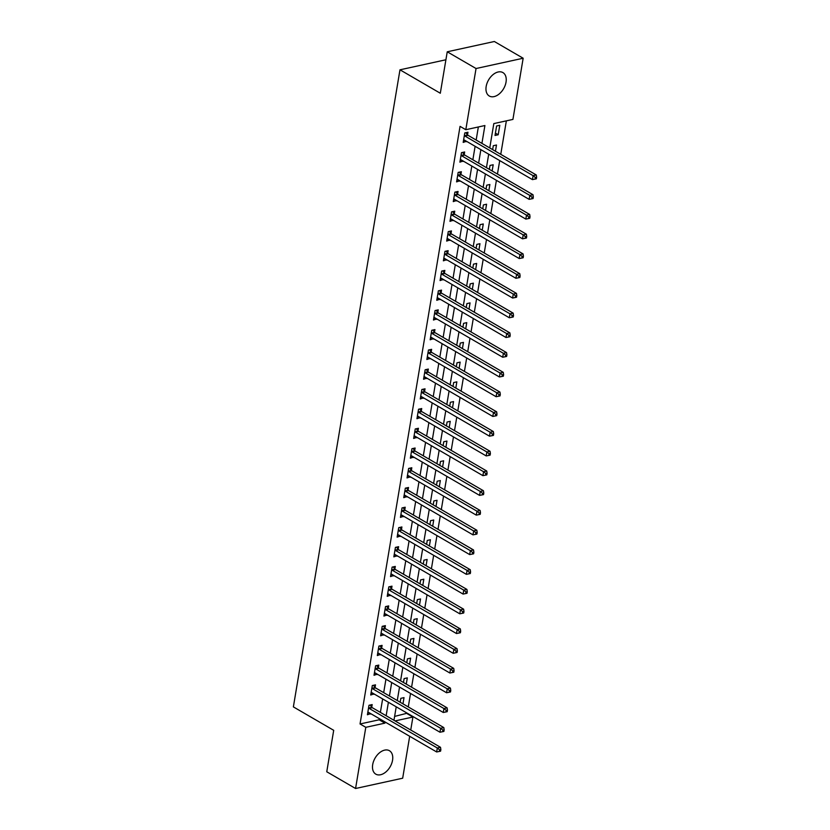 <?xml version="1.0" encoding="UTF-8"?>
<svg xmlns="http://www.w3.org/2000/svg" width="830" height="830" viewBox="0 0 830 830"><rect width="100%" height="100%" fill="white"/><g stroke="black" fill="none" stroke-linecap="round" stroke-linejoin="round"><path stroke-width="1.25" d="M372.691 764.606A13.55 8.694 -59.8 0 1 379.476 752.82A13.55 8.694 -59.8 0 1 389.426 750.714A13.55 8.694 -59.8 0 1 392.549 760.259A13.55 8.694 -59.8 0 1 385.763 772.045A13.55 8.694 -59.8 0 1 375.814 774.151A13.55 8.694 -59.8 0 1 372.691 764.606M486.173 86.476A13.55 8.694 -59.8 0 1 492.958 74.69A13.55 8.694 -59.8 0 1 502.907 72.584A13.55 8.694 -59.8 0 1 506.03 82.129A13.55 8.694 -59.8 0 1 499.245 93.915A13.55 8.694 -59.8 0 1 489.295 96.021A13.55 8.694 -59.8 0 1 486.173 86.476M409.688 736.283L402.675 778.208L355.572 788.5L326.761 771.765L333.702 730.317L293.374 706.89L399.977 69.813L440.305 93.24L447.246 51.792L494.348 41.5L523.159 58.235L512.919 119.416L493.819 123.587L489.752 147.937M394.613 716.415L407.229 713.198M408.277 706.932L410.539 693.465M411.587 687.199L413.838 673.732M414.886 667.465L417.137 653.999M418.185 647.732L420.447 634.255M421.495 627.988L423.746 614.522M424.794 608.255L427.045 594.788M428.093 588.522L430.355 575.055M431.403 568.789L433.654 555.312M434.702 549.045L436.954 535.578M438.001 529.312L440.263 515.845M441.311 509.579L443.562 496.112M444.61 489.845L446.862 476.368M447.91 470.102L450.171 456.635M451.219 450.368L453.471 436.902M454.518 430.635L456.77 417.158M457.818 410.892L460.079 397.425M461.127 391.158L463.379 377.692M464.427 371.425L466.678 357.958M467.726 351.692L469.988 338.215M471.035 331.948L473.287 318.481M474.335 312.215L476.586 298.748M477.634 292.482L479.896 279.015M480.944 272.748L483.195 259.271M484.243 253.005L486.494 239.538M487.542 233.272L489.804 219.805M490.852 213.538L493.103 200.072M494.151 193.805L496.402 180.328M497.45 174.061L499.712 160.595M500.76 154.328L506.362 120.848M407.157 713.676L412.915 717.027L410.736 730.016M496.61 125.984L495.022 135.456L498.208 134.761L499.785 125.289L496.61 125.984M495.448 151.247L496.485 145.022L493.3 145.717L492.647 149.618M492.138 170.98L493.186 164.755L490.001 165.45L489.347 169.351M488.839 190.713L489.876 184.499L486.702 185.194L486.048 189.095M485.54 210.447L486.577 204.232L483.392 204.927L482.738 208.828M482.23 230.19L483.278 223.965L480.093 224.66L479.439 228.561M478.931 249.923L479.968 243.698L476.794 244.394L476.14 248.295M475.632 269.657L476.669 263.442L473.484 264.137L472.83 268.038M472.322 289.39L473.37 283.175L470.185 283.87L469.531 287.771M469.023 309.134L470.06 302.909L466.885 303.604L466.232 307.505M465.723 328.867L466.761 322.642L463.576 323.347L462.922 327.248M462.414 348.6L463.462 342.385L460.276 343.081L459.623 346.982M459.115 368.344L460.152 362.119L456.977 362.814L456.324 366.715M455.815 388.077L456.853 381.852L453.668 382.547L453.014 386.448M452.506 407.81L453.554 401.596L450.368 402.291L449.715 406.192M449.206 427.543L450.244 421.329L447.069 422.024L446.416 425.925M445.907 447.287L446.945 441.062L443.76 441.757L443.106 445.658M442.598 467.02L443.645 460.795L440.46 461.49L439.807 465.391M439.298 486.754L440.336 480.539L437.161 481.234L436.507 485.135M435.999 506.487L437.037 500.272L433.851 500.967L433.198 504.868M432.689 526.23L433.737 520.005L430.552 520.701L429.899 524.601M429.39 545.964L430.428 539.739L427.253 540.434L426.599 544.335M426.091 565.697L427.128 559.482L423.943 560.177L423.29 564.078M422.792 585.43L423.829 579.216L420.644 579.911L419.99 583.812M419.482 605.174L420.53 598.949L417.345 599.644L416.691 603.545M416.183 624.907L417.22 618.682L414.035 619.388L413.382 623.288M412.884 644.64L413.921 638.426L410.736 639.121L410.082 643.022M409.574 664.384L410.622 658.159L407.437 658.854L406.783 662.755M406.275 684.117L407.312 677.892L404.127 678.587L403.473 682.488M402.975 703.85L404.013 697.636L400.828 698.331L400.174 702.232M481.919 143.382L484.907 125.538L465.806 129.708L460.048 126.368L360.044 723.967L379.144 719.797L379.331 718.645M380.379 712.379L382.64 698.912M383.688 692.645L385.94 679.179M386.988 672.912L389.239 659.445M390.287 653.179L392.549 639.702M393.596 633.435L395.848 619.968M396.896 613.702L399.147 600.235M400.195 593.969L402.457 580.502M403.505 574.236L405.756 560.758M406.804 554.492L409.055 541.025M410.103 534.759L412.365 521.292M413.413 515.025L415.664 501.559M416.712 495.292L418.963 481.815M420.011 475.549L422.273 462.082M423.321 455.815L425.572 442.349M426.62 436.082L428.871 422.605M429.919 416.338L432.181 402.872M433.229 396.605L435.48 383.138M436.528 376.872L438.78 363.405M439.827 357.139L442.089 343.662M443.137 337.395L445.388 323.928M446.436 317.662L448.688 304.195M449.736 297.929L451.997 284.462M453.045 278.195L455.297 264.718M456.344 258.452L458.596 244.985M459.644 238.718L461.905 225.252M462.953 218.985L465.205 205.518M466.252 199.252L468.504 185.775M469.552 179.508L471.814 166.042M472.861 159.775L475.113 146.308M476.161 140.042L478.35 126.969M467.529 134.813L467.964 132.24L464.779 132.935L463.192 142.407L466.45 141.276M464.229 154.546L464.655 151.973L461.47 152.679L459.893 162.151L463.15 161.01M460.92 174.279L461.356 171.717L458.17 172.412L456.583 181.884L459.841 180.743M457.621 194.023L458.056 191.45L454.871 192.145L453.284 201.617L456.542 200.476M454.321 213.756L454.747 211.183L451.562 211.878L449.985 221.351L453.242 220.22M451.012 233.489L451.447 230.927L448.262 231.622L446.675 241.094L449.933 239.953M447.712 253.223L448.148 250.66L444.963 251.355L443.376 260.828L446.633 259.686M444.413 272.966L444.839 270.393L441.653 271.088L440.076 280.561L443.334 279.42M441.104 292.7L441.539 290.127L438.354 290.822L436.767 300.294L440.025 299.163M437.804 312.433L438.24 309.87L435.055 310.565L433.468 320.038L436.725 318.896M434.505 332.166L434.93 329.603L431.745 330.299L430.168 339.771L433.426 338.63M431.195 351.91L431.631 349.337L428.446 350.032L426.859 359.504L430.116 358.363M427.896 371.643L428.332 369.07L425.147 369.765L423.559 379.248L426.817 378.107M424.597 391.376L425.022 388.814L421.837 389.509L420.26 398.981L423.518 397.84M421.287 411.109L421.723 408.547L418.538 409.242L416.951 418.714L420.208 417.573M417.988 430.853L418.424 428.28L415.239 428.975L413.651 438.448L416.909 437.317M414.689 450.586L415.114 448.013L411.929 448.719L410.352 458.191L413.61 457.05M411.379 470.32L411.815 467.757L408.63 468.452L407.042 477.924L410.3 476.783M408.08 490.063L408.516 487.49L405.331 488.185L403.743 497.658L407.001 496.516M404.781 509.796L405.206 507.223L402.021 507.919L400.444 517.391L403.702 516.26M401.481 529.53L401.907 526.967L398.722 527.662L397.134 537.135L400.392 535.993M398.172 549.263L398.608 546.7L395.422 547.395L393.835 556.868L397.093 555.726M394.873 569.007L395.298 566.434L392.113 567.129L390.536 576.601L393.794 575.46M391.573 588.74L391.999 586.167L388.814 586.862L387.226 596.334L390.484 595.203M388.264 608.473L388.699 605.91L385.514 606.606L383.927 616.078L387.185 614.937M384.964 628.206L385.39 625.644L382.205 626.339L380.628 635.811L383.885 634.67M381.665 647.95L382.091 645.377L378.905 646.072L377.318 655.544L380.576 654.403M378.356 667.683L378.791 665.11L375.606 665.805L374.019 675.288L377.276 674.147M375.056 687.416L375.482 684.854L372.307 685.549L370.72 695.021L373.977 693.88M371.757 707.15L372.182 704.587L368.997 705.282L367.41 714.755L370.668 713.613M445.907 59.77L399.977 69.813M447.246 51.792L476.047 68.527L523.159 58.235M355.572 788.5L365.802 727.319L384.902 723.148L385.099 721.996M360.044 723.967L365.802 727.319M465.806 129.708L476.047 68.527M386.147 715.73L388.399 702.263M389.446 695.997L391.698 682.53M392.746 676.263L395.007 662.786M396.055 656.52L398.307 643.053M399.355 636.786L401.606 623.32M402.654 617.053L404.916 603.576M405.963 597.31L408.215 583.843M409.263 577.576L411.514 564.11M412.562 557.843L414.824 544.376M415.872 538.11L418.123 524.633M419.171 518.366L421.422 504.899M422.47 498.633L424.732 485.166M425.78 478.9L428.031 465.433M429.079 459.166L431.33 445.689M432.378 439.423L434.64 425.956M435.688 419.69L437.939 406.223M438.987 399.956L441.238 386.49M442.286 380.223L444.548 366.746M445.596 360.479L447.847 347.013M448.895 340.746L451.147 327.279M452.194 321.013L454.456 307.536M455.504 301.269L457.755 287.803M458.803 281.536L461.055 268.069M462.103 261.803L464.364 248.336M465.412 242.07L467.664 228.592M468.711 222.326L470.963 208.859M472.011 202.593L474.272 189.126M475.32 182.859L477.572 169.393M478.62 163.126L480.871 149.649M395.08 720.917L412.915 717.027M488.704 154.204L486.442 167.67M485.394 173.937L483.143 187.404M482.095 193.67L479.844 207.137M478.796 213.403L476.534 226.881M475.486 233.147L473.235 246.614M472.187 252.88L469.936 266.347M468.888 272.613L466.626 286.08M465.578 292.347L463.327 305.824M462.279 312.09L460.028 325.557M458.98 331.824L456.718 345.29M455.67 351.557L453.419 365.024M452.371 371.3L450.119 384.767M449.072 391.034L446.81 404.501M445.762 410.767L443.511 424.234M442.463 430.5L440.211 443.977M439.163 450.244L436.902 463.711M435.854 469.977L433.602 483.444M432.555 489.71L430.303 503.177M429.255 509.444L426.994 522.921M425.946 529.187L423.694 542.654M422.646 548.921L420.395 562.387M419.347 568.654L417.085 582.121M416.038 588.387L413.786 601.864M412.738 608.131L410.487 621.597M409.439 627.864L407.177 641.331M406.129 647.597L403.878 661.064M402.83 667.33L400.579 680.808M399.531 687.074L397.269 700.541M396.221 706.807L393.97 720.274M379.144 719.797L384.902 723.148M463.576 140.094L466.377 141.712M495.406 133.132L498.208 134.761M460.276 159.827L463.067 161.456M456.977 179.56L459.768 181.189M453.668 199.304L456.469 200.922M450.368 219.037L453.159 220.656M447.069 238.77L449.86 240.399M443.76 258.504L446.561 260.132M440.46 278.247L443.251 279.866M437.161 297.98L439.952 299.599M433.851 317.714L436.653 319.343M430.552 337.447L433.343 339.076M427.253 357.19L430.044 358.809M423.943 376.924L426.745 378.542M420.644 396.657L423.435 398.286M417.345 416.401L420.136 418.019M414.035 436.134L416.836 437.752M410.736 455.867L413.527 457.496M407.437 475.6L410.228 477.229M404.127 495.344L406.928 496.963M400.828 515.077L403.619 516.696M397.529 534.811L400.319 536.439M394.219 554.544L397.02 556.173M390.92 574.287L393.711 575.906M387.62 594.021L390.411 595.639M384.311 613.754L387.112 615.383M381.012 633.487L383.802 635.116M377.712 653.231L380.503 654.849M374.403 672.964L377.204 674.583M371.103 692.697L373.894 694.326M367.804 712.441L370.595 714.059M464.344 135.508L464.478 135.674A1.733 1.152 -102.3 0 0 464.893 136.037L533.099 175.669L532.445 179.612L464.229 139.98A1.733 1.152 -102.3 0 0 463.783 139.845L463.617 139.845M465.838 132.707L467.664 134.979A1.733 1.152 -102.3 0 0 468.079 135.342L536.284 174.974L533.099 175.669L535.36 177.516L535.091 179.093L536.367 178.813L536.626 177.236L535.36 177.516M536.626 177.236L536.284 174.974M532.445 179.612L535.091 179.093M461.044 155.241L461.179 155.407A1.733 1.152 -102.3 0 0 461.584 155.77L529.799 195.403L529.135 199.345L460.93 159.723A1.733 1.152 -102.3 0 0 460.474 159.578L460.318 159.578M462.538 152.44L464.364 154.712A1.733 1.152 -102.3 0 0 464.769 155.075L532.985 194.708L529.799 195.403L532.051 197.25L531.791 198.827L533.067 198.546L533.327 196.969L532.051 197.25M533.327 196.969L532.985 194.708M529.135 199.345L531.791 198.827M457.745 174.974L457.87 175.14A1.733 1.152 -102.3 0 0 458.285 175.504L526.5 215.136L525.836 219.089L457.621 179.456A1.733 1.152 -102.3 0 0 457.174 179.322L457.019 179.311M459.239 172.173L461.055 174.445A1.733 1.152 -102.3 0 0 461.47 174.808L529.685 214.441L526.5 215.136L528.752 216.983L528.492 218.56L529.758 218.29L530.028 216.703L528.752 216.983M530.028 216.703L529.685 214.441M525.836 219.089L528.492 218.56M454.435 194.718L454.57 194.884A1.733 1.152 -102.3 0 0 454.985 195.247L523.191 234.88L522.537 238.822L454.321 199.19A1.733 1.152 -102.3 0 0 453.875 199.055L453.709 199.055M455.929 191.917L457.755 194.179A1.733 1.152 -102.3 0 0 458.17 194.552L526.376 234.185L523.191 234.88L525.452 236.716L525.183 238.303L526.459 238.023L526.718 236.446L525.452 236.716M526.718 236.446L526.376 234.185M522.537 238.822L525.183 238.303M451.136 214.451L451.271 214.617A1.733 1.152 -102.3 0 0 451.676 214.98L519.891 254.613L519.227 258.555L451.022 218.923A1.733 1.152 -102.3 0 0 450.565 218.788L450.41 218.788M452.63 211.65L454.456 213.922A1.733 1.152 -102.3 0 0 454.861 214.285L523.076 253.918L519.891 254.613L522.143 256.46L521.883 258.037L523.159 257.757L523.419 256.18L522.143 256.46M523.419 256.18L523.076 253.918M519.227 258.555L521.883 258.037M447.837 234.185L447.961 234.351A1.733 1.152 -102.3 0 0 448.376 234.714L516.592 274.346L515.928 278.299L447.712 238.667A1.733 1.152 -102.3 0 0 447.266 238.532L447.111 238.521M449.331 231.383L451.147 233.655A1.733 1.152 -102.3 0 0 451.562 234.019L519.777 273.651L516.592 274.346L518.843 276.193L518.584 277.77L519.85 277.49L520.12 275.913L518.843 276.193M520.12 275.913L519.777 273.651M515.928 278.299L518.584 277.77M444.527 253.918L444.662 254.084A1.733 1.152 -102.3 0 0 445.077 254.447L513.282 294.079L512.629 298.032L444.413 258.4A1.733 1.152 -102.3 0 0 443.967 258.265L443.801 258.255M446.021 251.117L447.847 253.389A1.733 1.152 -102.3 0 0 448.262 253.752L516.468 293.384L513.282 294.079L515.544 295.926L515.274 297.503L516.551 297.233L516.81 295.646L515.544 295.926M516.81 295.646L516.468 293.384M512.629 298.032L515.274 297.503M441.228 273.661L441.363 273.827A1.733 1.152 -102.3 0 0 441.768 274.19L509.983 313.823L509.319 317.765L441.114 278.133A1.733 1.152 -102.3 0 0 440.657 277.998L440.502 277.998M442.722 270.86L444.548 273.132A1.733 1.152 -102.3 0 0 444.953 273.495L513.168 313.128L509.983 313.823L512.235 315.67L511.975 317.247L513.251 316.967L513.511 315.39L512.235 315.67M513.511 315.39L513.168 313.128M509.319 317.765L511.975 317.247M437.929 293.395L438.053 293.561A1.733 1.152 -102.3 0 0 438.468 293.924L506.684 333.556L506.02 337.499L437.804 297.866A1.733 1.152 -102.3 0 0 437.358 297.731L437.202 297.731M439.423 290.593L441.238 292.865A1.733 1.152 -102.3 0 0 441.653 293.229L509.869 332.861L506.684 333.556L508.935 335.403L508.676 336.98L509.942 336.7L510.211 335.123L508.935 335.403M510.211 335.123L509.869 332.861M506.02 337.499L508.676 336.98M434.619 313.128L434.754 313.294A1.733 1.152 -102.3 0 0 435.169 313.657L503.374 353.29L502.721 357.242L434.505 317.61A1.733 1.152 -102.3 0 0 434.059 317.475L433.893 317.465M436.113 310.327L437.939 312.599A1.733 1.152 -102.3 0 0 438.354 312.962L506.559 352.594L503.374 353.29L505.636 355.136L505.366 356.713L506.642 356.433L506.902 354.856L505.636 355.136M506.902 354.856L506.559 352.594M502.721 357.242L505.366 356.713M431.32 332.861L431.455 333.027A1.733 1.152 -102.3 0 0 431.859 333.39L500.075 373.023L499.411 376.976L431.206 337.343A1.733 1.152 -102.3 0 0 430.749 337.208L430.594 337.198M432.814 330.06L434.64 332.332A1.733 1.152 -102.3 0 0 435.045 332.695L503.26 372.328L500.075 373.023L502.326 374.87L502.067 376.457L503.343 376.177L503.603 374.6L502.326 374.87M503.603 374.6L503.26 372.328M499.411 376.976L502.067 376.457M428.021 352.605L428.145 352.771A1.733 1.152 -102.3 0 0 428.56 353.134L496.776 392.766L496.112 396.709L427.896 357.076A1.733 1.152 -102.3 0 0 427.45 356.942L427.294 356.942M429.515 349.804L431.33 352.076A1.733 1.152 -102.3 0 0 431.745 352.439L499.961 392.071L496.776 392.766L499.027 394.613L498.768 396.19L500.034 395.91L500.303 394.333L499.027 394.613M500.303 394.333L499.961 392.071M496.112 396.709L498.768 396.19M424.711 372.338L424.846 372.504A1.733 1.152 -102.3 0 0 425.261 372.867L493.466 412.5L492.813 416.442L424.597 376.81A1.733 1.152 -102.3 0 0 424.151 376.675L423.985 376.675M426.205 369.537L428.031 371.809A1.733 1.152 -102.3 0 0 428.446 372.172L496.651 411.805L493.466 412.5L495.728 414.346L495.458 415.923L496.734 415.643L496.994 414.066L495.728 414.346M496.994 414.066L496.651 411.805M492.813 416.442L495.458 415.923M421.412 392.071L421.547 392.237A1.733 1.152 -102.3 0 0 421.951 392.6L490.167 432.233L489.503 436.186L421.298 396.553A1.733 1.152 -102.3 0 0 420.841 396.418L420.686 396.408M422.906 389.27L424.732 391.542A1.733 1.152 -102.3 0 0 425.136 391.905L493.352 431.538L490.167 432.233L492.418 434.08L492.159 435.657L493.435 435.377L493.694 433.8L492.418 434.08M493.694 433.8L493.352 431.538M489.503 436.186L492.159 435.657M418.113 411.815L418.237 411.971A1.733 1.152 -102.3 0 0 418.652 412.344L486.868 451.966L486.204 455.919L417.988 416.287A1.733 1.152 -102.3 0 0 417.542 416.152L417.386 416.152M419.607 409.014L421.422 411.275A1.733 1.152 -102.3 0 0 421.837 411.649L490.053 451.271L486.868 451.966L489.119 453.813L488.86 455.4L490.125 455.12L490.395 453.543L489.119 453.813M490.395 453.543L490.053 451.271M486.204 455.919L488.86 455.4M414.803 431.548L414.938 431.714A1.733 1.152 -102.3 0 0 415.353 432.077L483.558 471.71L482.904 475.652L414.689 436.02A1.733 1.152 -102.3 0 0 414.243 435.885L414.077 435.885M416.297 428.747L418.123 431.019A1.733 1.152 -102.3 0 0 418.538 431.382L486.743 471.015L483.558 471.71L485.82 473.557L485.55 475.134L486.826 474.853L487.086 473.276L485.82 473.557M487.086 473.276L486.743 471.015M482.904 475.652L485.55 475.134M411.504 451.281L411.639 451.447A1.733 1.152 -102.3 0 0 412.043 451.811L480.259 491.443L479.595 495.386L411.389 455.763A1.733 1.152 -102.3 0 0 410.933 455.618L410.777 455.618M412.998 448.48L414.824 450.752A1.733 1.152 -102.3 0 0 415.228 451.115L483.444 490.748L480.259 491.443L482.51 493.29L482.251 494.867L483.527 494.587L483.786 493.01L482.51 493.29M483.786 493.01L483.444 490.748M479.595 495.386L482.251 494.867M408.204 471.015L408.329 471.181A1.733 1.152 -102.3 0 0 408.744 471.544L476.96 511.176L476.296 515.129L408.08 475.497A1.733 1.152 -102.3 0 0 407.634 475.362L407.478 475.351M409.698 468.213L411.514 470.486A1.733 1.152 -102.3 0 0 411.929 470.849L480.145 510.481L476.96 511.176L479.211 513.023L478.952 514.6L480.217 514.33L480.487 512.743L479.211 513.023M480.487 512.743L480.145 510.481M476.296 515.129L478.952 514.6M404.895 490.758L405.03 490.924A1.733 1.152 -102.3 0 0 405.445 491.287L473.65 530.92L472.996 534.862L404.781 495.23A1.733 1.152 -102.3 0 0 404.335 495.095L404.169 495.095M406.389 487.957L408.215 490.219A1.733 1.152 -102.3 0 0 408.63 490.592L476.835 530.225L473.65 530.92L475.912 532.756L475.642 534.344L476.918 534.064L477.188 532.487L475.912 532.756M477.188 532.487L476.835 530.225M472.996 534.862L475.642 534.344M401.596 510.492L401.73 510.658A1.733 1.152 -102.3 0 0 402.135 511.021L470.351 550.653L469.687 554.596L401.481 514.963A1.733 1.152 -102.3 0 0 401.025 514.828L400.869 514.828M403.09 507.69L404.916 509.962A1.733 1.152 -102.3 0 0 405.32 510.326L473.536 549.958L470.351 550.653L472.602 552.5L472.343 554.077L473.619 553.797L473.878 552.22L472.602 552.5M473.878 552.22L473.536 549.958M469.687 554.596L472.343 554.077M398.296 530.225L398.421 530.391A1.733 1.152 -102.3 0 0 398.836 530.754L467.051 570.386L466.387 574.339L398.172 534.707A1.733 1.152 -102.3 0 0 397.726 534.572L397.57 534.562M399.79 527.424L401.606 529.696A1.733 1.152 -102.3 0 0 402.021 530.059L470.237 569.691L467.051 570.386L469.303 572.233L469.043 573.81L470.309 573.53L470.579 571.953L469.303 572.233M470.579 571.953L470.237 569.691M466.387 574.339L469.043 573.81M394.987 549.958L395.122 550.124A1.733 1.152 -102.3 0 0 395.537 550.487L463.742 590.12L463.088 594.073L394.873 554.44A1.733 1.152 -102.3 0 0 394.426 554.305L394.26 554.295M396.481 547.157L398.307 549.429A1.733 1.152 -102.3 0 0 398.722 549.792L466.927 589.425L463.742 590.12L466.004 591.966L465.734 593.543L467.01 593.274L467.28 591.686L466.004 591.966M467.28 591.686L466.927 589.425M463.088 594.073L465.734 593.543M391.687 569.702L391.822 569.868A1.733 1.152 -102.3 0 0 392.227 570.231L460.443 609.863L459.779 613.806L391.573 574.173A1.733 1.152 -102.3 0 0 391.117 574.038L390.961 574.038M393.181 566.9L395.007 569.173A1.733 1.152 -102.3 0 0 395.412 569.536L463.628 609.168L460.443 609.863L462.694 611.71L462.435 613.287L463.711 613.007L463.97 611.43L462.694 611.71M463.97 611.43L463.628 609.168M459.779 613.806L462.435 613.287M388.388 589.435L388.513 589.601A1.733 1.152 -102.3 0 0 388.928 589.964L457.143 629.597L456.479 633.539L388.264 593.907A1.733 1.152 -102.3 0 0 387.818 593.772L387.662 593.772M389.882 586.634L391.698 588.906A1.733 1.152 -102.3 0 0 392.113 589.269L460.328 628.901L457.143 629.597L459.395 631.443L459.135 633.02L460.401 632.74L460.671 631.163L459.395 631.443M460.671 631.163L460.328 628.901M456.479 633.539L459.135 633.02M385.079 609.168L385.213 609.334A1.733 1.152 -102.3 0 0 385.628 609.697L453.834 649.33L453.18 653.283L384.964 613.65A1.733 1.152 -102.3 0 0 384.518 613.515L384.352 613.505M386.573 606.367L388.399 608.639A1.733 1.152 -102.3 0 0 388.814 609.002L457.019 648.635L453.834 649.33L456.095 651.177L455.826 652.754L457.102 652.473L457.372 650.896L456.095 651.177M457.372 650.896L457.019 648.635M453.18 653.283L455.826 652.754M381.779 628.901L381.914 629.067A1.733 1.152 -102.3 0 0 382.319 629.431L450.534 669.063L449.87 673.016L381.665 633.383A1.733 1.152 -102.3 0 0 381.209 633.249L381.053 633.238M383.273 626.1L385.099 628.372A1.733 1.152 -102.3 0 0 385.504 628.735L453.72 668.368L450.534 669.063L452.786 670.91L452.526 672.497L453.803 672.217L454.062 670.64L452.786 670.91M454.062 670.64L453.72 668.368M449.87 673.016L452.526 672.497M378.48 648.645L378.615 648.811A1.733 1.152 -102.3 0 0 379.02 649.174L447.235 688.807L446.571 692.749L378.356 653.117A1.733 1.152 -102.3 0 0 377.909 652.982L377.754 652.982M379.974 645.844L381.79 648.116A1.733 1.152 -102.3 0 0 382.205 648.479L450.42 688.112L447.235 688.807L449.487 690.653L449.227 692.23L450.493 691.95L450.763 690.373L449.487 690.653M450.763 690.373L450.42 688.112M446.571 692.749L449.227 692.23M375.17 668.378L375.305 668.544A1.733 1.152 -102.3 0 0 375.72 668.907L443.926 708.54L443.272 712.482L375.056 672.85A1.733 1.152 -102.3 0 0 374.61 672.715L374.444 672.715M376.675 665.577L378.49 667.849A1.733 1.152 -102.3 0 0 378.905 668.212L447.111 707.845L443.926 708.54L446.187 710.387L445.918 711.964L447.194 711.684L447.463 710.107L446.187 710.387M447.463 710.107L447.111 707.845M443.272 712.482L445.918 711.964M371.871 688.112L372.006 688.278A1.733 1.152 -102.3 0 0 372.411 688.641L440.626 728.273L439.973 732.226L371.757 692.593A1.733 1.152 -102.3 0 0 371.3 692.459L371.145 692.448M373.365 685.31L375.191 687.582A1.733 1.152 -102.3 0 0 375.596 687.946L443.811 727.578L440.626 728.273L442.878 730.12L442.618 731.697L443.894 731.417L444.154 729.84L442.878 730.12M444.154 729.84L443.811 727.578M439.973 732.226L442.618 731.697M368.572 707.855L368.707 708.011A1.733 1.152 -102.3 0 0 369.111 708.384L437.327 748.006L436.663 751.959L368.447 712.327A1.733 1.152 -102.3 0 0 368.001 712.192L367.846 712.192M370.066 705.054L371.882 707.316A1.733 1.152 -102.3 0 0 372.296 707.689L440.512 747.311L437.327 748.006L439.578 749.853L439.319 751.441L440.585 751.16L440.855 749.583L439.578 749.853M440.855 749.583L440.512 747.311M436.663 751.959L439.319 751.441M464.478 135.674L467.664 134.979M464.893 136.037L468.079 135.342M461.179 155.407L464.364 154.712M461.584 155.77L464.769 155.075M457.87 175.14L461.055 174.445M458.285 175.504L461.47 174.808M454.57 194.884L457.755 194.179M454.985 195.247L458.17 194.552M451.271 214.617L454.456 213.922M451.676 214.98L454.861 214.285M447.961 234.351L451.147 233.655M448.376 234.714L451.562 234.019M444.662 254.084L447.847 253.389M445.077 254.447L448.262 253.752M441.363 273.827L444.548 273.132M441.768 274.19L444.953 273.495M438.053 293.561L441.238 292.865M438.468 293.924L441.653 293.229M434.754 313.294L437.939 312.599M435.169 313.657L438.354 312.962M431.455 333.027L434.64 332.332M431.859 333.39L435.045 332.695M428.145 352.771L431.33 352.076M428.56 353.134L431.745 352.439M424.846 372.504L428.031 371.809M425.261 372.867L428.446 372.172M421.547 392.237L424.732 391.542M421.951 392.6L425.136 391.905M418.237 411.971L421.422 411.275M418.652 412.344L421.837 411.649M414.938 431.714L418.123 431.019M415.353 432.077L418.538 431.382M411.639 451.447L414.824 450.752M412.043 451.811L415.228 451.115M408.329 471.181L411.514 470.486M408.744 471.544L411.929 470.849M405.03 490.924L408.215 490.219M405.445 491.287L408.63 490.592M401.73 510.658L404.916 509.962M402.135 511.021L405.32 510.326M398.421 530.391L401.606 529.696M398.836 530.754L402.021 530.059M395.122 550.124L398.307 549.429M395.537 550.487L398.722 549.792M391.822 569.868L395.007 569.173M392.227 570.231L395.412 569.536M388.513 589.601L391.698 588.906M388.928 589.964L392.113 589.269M385.213 609.334L388.399 608.639M385.628 609.697L388.814 609.002M381.914 629.067L385.099 628.372M382.319 629.431L385.504 628.735M378.615 648.811L381.79 648.116M379.02 649.174L382.205 648.479M375.305 668.544L378.49 667.849M375.72 668.907L378.905 668.212M372.006 688.278L375.191 687.582M372.411 688.641L375.596 687.946M368.707 708.011L371.882 707.316M369.111 708.384L372.296 707.689"/></g></svg>
